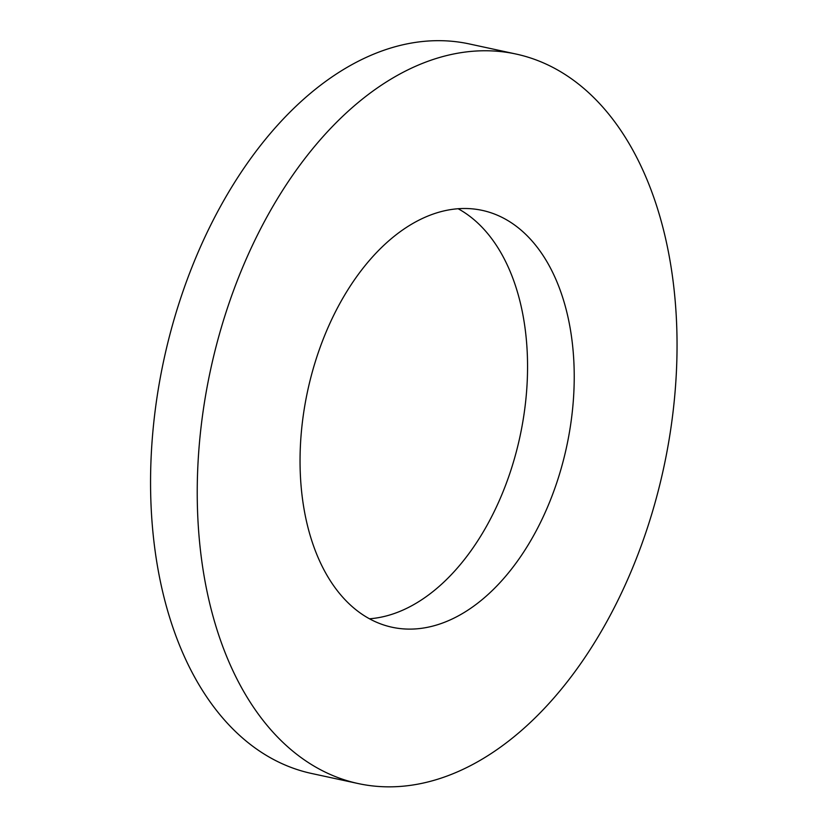 <?xml version="1.0" encoding="UTF-8"?>
<svg xmlns="http://www.w3.org/2000/svg" width="828" height="828" viewBox="0 0 828 828"><rect width="100%" height="100%" fill="white"/><g stroke="black" fill="none" stroke-linecap="round" stroke-linejoin="round"><path stroke-width="1.24" d="M516.02 54.037L469.341 43.946A373.2 231.809 102.2 0 0 163.892 359.714A373.2 231.809 102.2 0 0 311.587 773.476L358.255 783.567A373.2 231.809 102.2 0 0 518.421 733.111A373.2 231.809 102.2 0 0 677.045 343.227A373.2 231.809 102.2 0 0 516.02 54.037A373.2 231.809 102.2 0 0 210.56 369.816A373.2 231.809 102.2 0 0 358.255 783.567M369.464 618.785A213.251 132.459 102.2 0 0 436.915 588.315A213.251 132.459 102.2 0 0 527.063 384.327A213.251 132.459 102.2 0 0 458.143 208.739M483.583 598.416A213.251 132.459 102.2 0 0 574.228 375.622A213.251 132.459 102.2 0 0 482.217 210.374A213.251 132.459 102.2 0 0 307.664 390.806A213.251 132.459 102.2 0 0 392.068 627.241A213.251 132.459 102.2 0 0 483.583 598.416"/></g></svg>
